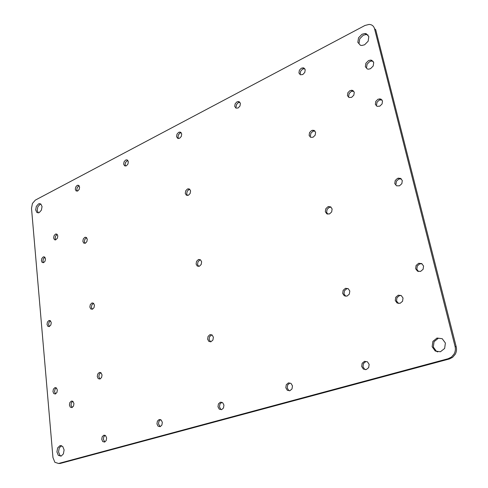 <?xml version="1.0" encoding="UTF-8"?>
<svg xmlns="http://www.w3.org/2000/svg" width="488" height="488" viewBox="0 0 488 488"><rect width="100%" height="100%" fill="white"/><g stroke="black" fill="none" stroke-linecap="round" stroke-linejoin="round"><path stroke-width="0.73" d="M32.428 203.459L35.368 200.086L365 25.455L369.184 24.406L370.953 24.717C372.783 25.37 373.973 26.694 374.522 28.688L455.072 346.492C455.7 349.158 455.359 351.689 454.041 354.093L451.418 357.094L448.112 358.723L58.548 463.478L54.845 462.276L52.948 457.494L31.513 208.339L32.428 203.459M403.021 298.015L402.563 301.249L400.093 303.316L397.073 302.999L395.274 300.498L395.738 297.284L398.19 295.216L401.203 295.514L403.021 298.015M347.432 95.599L347.865 92.726L350.042 90.561L352.696 90.378L354.27 92.287L353.83 95.172L351.641 97.338L348.987 97.515L347.432 95.599M73.944 403.613L73.499 406.12L71.925 407.596L70.284 407.144L69.406 405.07L69.851 402.576L71.364 401.112L73.06 401.539L73.944 403.613M53.631 237.961L54.058 235.68L55.449 234.136L57.005 234.24L57.81 235.942L57.389 238.236L55.486 239.931L54.43 239.663L53.631 237.961M190.588 190.881L190.149 193.461L188.405 195.261L186.386 195.218L185.269 193.37L185.708 190.802L187.441 189.002L189.46 189.033L190.588 190.881M207.62 339.178L208.077 336.397L209.95 334.67L212.146 335.012L213.384 337.226L212.927 340.02L210.871 341.801L208.846 341.393L207.62 339.178M240.401 103.425L239.968 106.042L238.12 107.994L235.948 108.129L234.728 106.378L235.161 103.773L236.991 101.827L239.163 101.681L240.401 103.425M285.815 387.746L286.285 384.715L288.426 382.903L290.988 383.385L292.477 385.88L292.007 388.93L289.86 390.735L287.292 390.241L285.815 387.746M128.35 161.705L127.923 164.102L126.368 165.81L124.599 165.829L123.653 164.145L124.08 161.76L125.623 160.058L127.392 160.027L128.35 161.705M156.947 423.871L157.411 421.126L159.106 419.564L161.211 420.052L162.333 422.358L161.87 425.115L160.186 426.665L158.057 426.17L156.947 423.871M196.103 264.038L196.548 261.367L198.348 259.604L200.452 259.781L201.636 261.8L201.184 264.484L199.379 266.253L197.268 266.064L196.103 264.038M305.22 69.711L304.786 72.456L302.761 74.548L300.34 74.762L298.937 72.98L299.37 70.248L301.383 68.161L303.804 67.936L305.22 69.711M382.507 100.998L382.067 103.962L379.78 106.177L376.992 106.329L375.339 104.353L375.778 101.4L378.054 99.192L380.841 99.021L382.507 100.998M181.719 133.95L181.292 136.451L179.602 138.269L177.644 138.336L176.571 136.628L176.998 134.133L178.681 132.315L180.633 132.236L181.719 133.95M79.599 187.063L79.178 189.362L77.745 190.967L76.134 190.942L75.298 189.295L75.719 187.008L77.147 185.403L78.757 185.422L79.599 187.063M45.506 258.829L45.085 261.117L43.707 262.623L42.181 262.471L41.407 260.751L41.828 258.475L43.2 256.962L44.725 257.109L45.506 258.829M361.675 366.482L362.139 363.279L364.518 361.334L367.415 361.791L369.148 364.39L368.678 367.61L366.287 369.556L363.383 369.087L361.675 366.482M415.636 268.711L416.093 265.478L418.6 263.349L421.693 263.569L423.566 266.027L423.108 269.278L420.589 271.413L417.496 271.169L415.636 268.711M217.977 406.76L218.447 403.881L220.301 402.222L222.662 402.691L223.949 405.089L223.486 407.98L221.65 409.633L219.252 409.157L217.977 406.76M101.748 439.34L102.206 436.723L103.767 435.253L105.652 435.754L106.634 437.974L106.177 440.597L104.627 442.061L102.718 441.561L101.748 439.34M52.96 391.571L53.399 389.131L54.863 387.685L56.492 388.076L57.334 390.089L56.895 392.535L55.327 394.011L53.796 393.578L52.96 391.571M394.768 183.598L395.219 180.505L397.598 178.334L400.532 178.346L402.301 180.548L401.85 183.653L399.452 185.824L396.518 185.8L394.768 183.598M47.031 324.404L47.458 322.05L48.873 320.573L50.453 320.829L51.264 322.69L50.831 325.057L49.136 326.618L47.836 326.265L47.031 324.404M445.391 343.021L444.647 348.438L440.432 351.763L435.253 351.037L432.142 346.73L432.886 341.362L437.047 338.044L442.226 338.715L445.391 343.021M357.838 42.346L358.527 37.808L362.017 34.252L364.933 33.513L366.281 33.751L368.83 36.63L368.141 41.206L364.615 44.774L361.803 45.488L360.345 45.232L357.838 42.346M35.679 209.907L36.338 206.375L38.473 203.941L39.4 203.642L40.84 204.021L42.053 206.589L41.395 210.145L39.241 212.585L38.351 212.866L36.874 212.475L35.679 209.907M64.111 449.887L63.391 453.925L61.085 456.152L58.298 455.334L56.919 451.906L57.639 447.899L59.969 445.66L62.714 446.453L64.111 449.887M373.723 62.531L373.198 66.014L370.52 68.68L368.55 69.18L367.263 68.96L365.341 66.716L365.866 63.263L368.525 60.603L370.551 60.085L371.777 60.292L373.723 62.531M349.805 291.013L349.347 294.105L347.06 296.094L344.296 295.807L342.68 293.428L343.137 290.354L345.406 288.365L348.17 288.634L349.805 291.013M87.291 239.26L86.864 241.633L85.382 243.219L83.722 243.097L82.856 241.334L83.283 238.974L84.753 237.388L86.419 237.504L87.291 239.26M94.459 305.201L94.019 307.66L92.488 309.221L90.768 308.965L89.865 307.062L90.304 304.61L91.823 303.054L93.543 303.292L94.459 305.201M102.035 374.949L101.583 377.498L100.003 379.024L98.216 378.627L97.277 376.559L97.722 374.022L99.302 372.496L101.083 372.875L102.035 374.949M315.608 132.327L315.169 135.164L313.076 137.226L310.569 137.305L309.118 135.371L309.557 132.547L311.637 130.485L314.144 130.394L315.608 132.327M332.127 208.962L331.675 211.92L329.491 213.951L326.862 213.86L325.325 211.713L325.777 208.773L327.948 206.741L330.577 206.821L332.127 208.962M374.522 28.688L375.705 29.707L456.213 346.797C456.841 349.457 456.5 351.982 455.182 354.373L452.565 357.375L449.271 358.991L60.17 463.466L58.548 463.478M398.415 303.463L396.506 300.907L396.964 297.698L399.41 295.643L401.166 295.496M348.67 96.459L349.103 93.586L351.281 91.433L353.757 91.183M72.194 407.498L70.992 405.174L71.437 402.685L72.755 401.295M55.742 239.876L55.144 238.37L55.565 236.088L57.224 234.447M187.465 195.499L186.703 193.925L187.142 191.357L188.874 189.57L189.844 189.326M210.621 341.85L209.096 339.441L209.553 336.671L211.877 334.835M236.088 107.128L236.521 104.53L238.351 102.59L239.901 102.273M289.457 390.821L288.707 390.406L287.231 387.917L287.694 384.892L289.829 383.086M125.648 166.042L125.111 164.718L125.532 162.339L127.819 160.399M160.229 426.652L158.496 423.944L158.96 421.205L160.619 419.662M198.653 266.424L197.555 264.459L198 261.794L199.799 260.031L200.556 259.854M300.23 73.847L300.663 71.12L302.67 69.04L304.793 68.716M376.547 105.213L376.98 102.267L379.255 100.064L381.97 99.869M178.529 138.555L177.986 137.281L178.413 134.792L180.096 132.98L181.188 132.693M77.293 191.137L76.787 189.801L77.202 187.514L79.093 185.739M43.554 262.684L42.932 261.111L43.353 258.841L44.896 257.267M365.408 369.684L364.682 369.312L362.974 366.72L363.444 363.523L365.811 361.584M418.472 271.535L416.825 269.205L417.283 265.978L419.778 263.856L421.98 263.74M221.448 409.688L220.747 409.267L219.472 406.876L219.935 404.003L221.869 402.325M104.835 441.982L103.34 439.377L103.791 436.772L105.146 435.381M55.62 393.901L54.546 391.699L54.985 389.265L56.273 387.893M395.969 184.287L396.415 181.207L398.794 179.035L401.362 178.907M49.392 326.515L48.587 324.66L49.013 322.306L50.441 320.823M437.705 351.927L436.431 351.329L433.32 347.029L434.064 341.679L438.212 338.367M359.046 43.322L359.735 38.796L363.218 35.252L366.128 34.514L368.05 35.008M38.314 212.872L37.18 210.352L37.838 206.827L39.967 204.399L40.937 204.094M61.11 456.146L59.908 455.341L58.536 451.918L59.249 447.917L61.567 445.69M366.549 67.649L367.067 64.203L369.721 61.549L371.752 61.037L373.155 61.317M345.693 296.259L343.985 293.837L344.443 290.769L346.712 288.786L348.139 288.615M85.046 243.341L84.363 241.749L84.79 239.394L86.62 237.68M92.305 309.258L91.402 307.355L91.836 304.915L93.543 303.292M100.058 378.999L98.844 376.724L99.29 374.192L100.827 372.68M310.417 136.115L310.856 133.297L312.93 131.248L314.943 130.985M327.735 214.159L326.631 212.304L327.082 209.364L329.248 207.345L331.053 207.138M448.112 358.723L449.271 358.991M455.072 346.492L456.213 346.797M448.814 358.503L449.966 358.778M398.397 295.155L399.617 295.575M351.525 90.176L352.757 91.049M71.431 401.087L72.523 401.166M55.968 233.972L57.041 234.27M188.209 188.777L189.637 189.344M210.145 334.615L211.615 334.89M238.181 101.492L239.535 102.254M288.323 382.934L289.732 383.117M126.422 159.814L127.783 160.357M159.106 419.564L160.589 419.65M198.848 259.457L200.3 259.884M302.865 67.765L304.146 68.643M379.542 98.808L380.738 99.68M179.645 132.028L181.06 132.699M77.812 185.196L78.952 185.586M43.652 256.822L44.676 257.072M364.384 361.376L365.683 361.62M418.997 263.233L420.174 263.746M220.301 402.222L221.79 402.35M103.767 435.253L104.951 435.29M54.979 387.649L56.01 387.74M398.592 178.065L399.788 178.773M49.166 320.482L50.215 320.659M436.809 338.117L437.98 338.44M364.933 33.513L366.128 34.514M39.4 203.642L40.894 204.1M59.969 445.66L61.555 445.684M370.551 60.085L371.752 61.037M345.717 288.28L347.023 288.695M85.284 237.223L86.498 237.564M92.165 302.95L93.415 303.2M99.43 372.454L100.681 372.594M312.82 130.162L314.113 130.924M328.729 206.522L330.028 207.126"/></g></svg>

